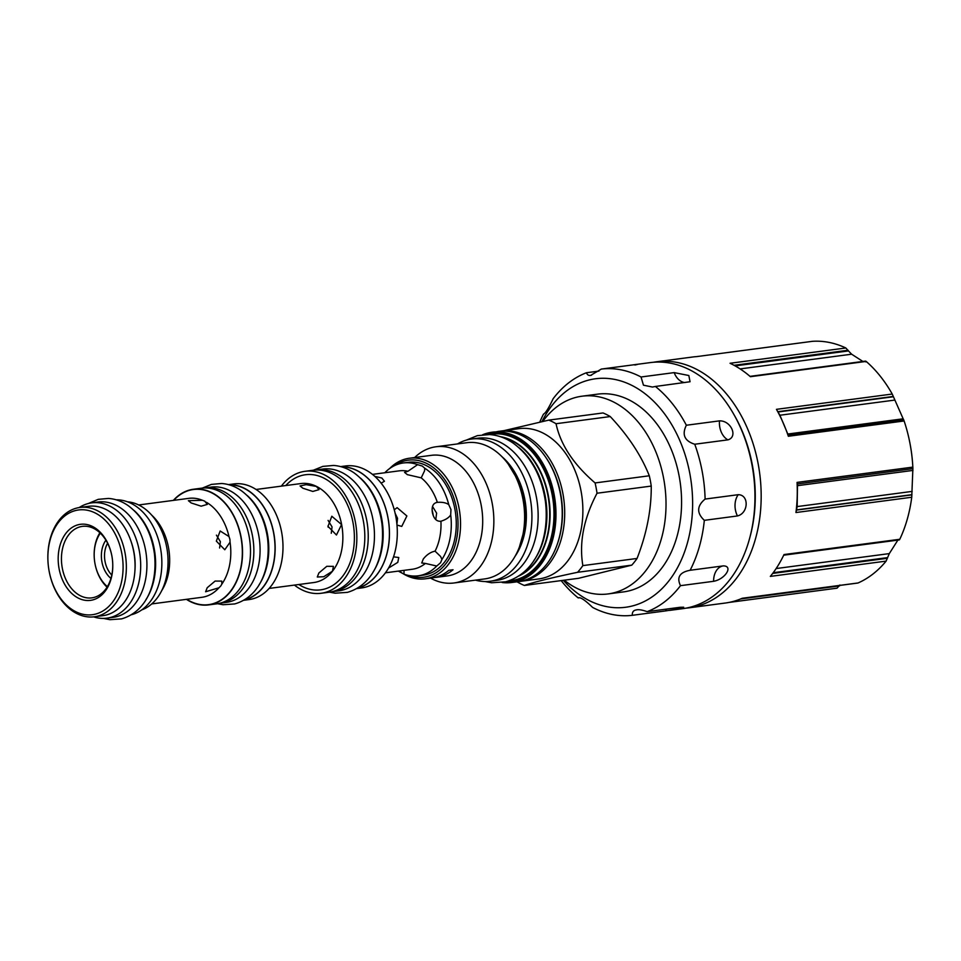 <?xml version="1.0" encoding="UTF-8"?>
<svg xmlns="http://www.w3.org/2000/svg" width="961" height="961" viewBox="0 0 961 961"><rect width="100%" height="100%" fill="white"/><g stroke="black" fill="none" stroke-linecap="round" stroke-linejoin="round"><path stroke-width="1.44" d="M112.641 561.873A36.05 25.442 82.5 0 1 93.782 597.49A36.05 25.442 82.5 0 1 91.824 597.862A36.05 25.442 82.5 0 1 62.081 566.846A36.05 25.442 82.5 0 1 80.412 526.748A36.05 25.442 82.5 0 1 82.382 526.376A36.05 25.442 82.5 0 1 111.824 555.722M92.592 599.964A38.356 27.076 82.5 0 1 59.114 568.852A38.356 27.076 82.5 0 1 78.37 524.706A38.356 27.076 82.5 0 1 111.812 555.626A38.356 27.076 82.5 0 1 112.641 561.981A38.356 27.076 82.5 0 1 92.592 599.964M95.271 614.163A52.831 37.287 82.5 0 1 49.215 571.567A52.831 37.287 82.5 0 1 48.062 562.834A52.831 37.287 82.5 0 1 75.691 510.507A52.831 37.287 82.5 0 1 121.795 553.356A52.831 37.287 82.5 0 1 95.271 614.163M48.062 562.834L48.05 562.641A55.137 38.92 82.5 0 1 76.88 508.033A55.137 38.92 82.5 0 1 79.883 507.456A55.137 38.92 82.5 0 1 125.374 554.881A55.137 38.92 82.5 0 1 97.325 616.217A55.137 38.92 82.5 0 1 94.31 616.782A55.137 38.92 82.5 0 1 49.251 571.759L49.215 571.567M79.883 507.456L88.604 506.315A55.137 38.92 82.5 0 1 134.084 553.74A55.137 38.92 82.5 0 1 106.034 615.064A55.137 38.92 82.5 0 1 103.031 615.629L94.31 616.782M145.868 599.784A58.153 41.047 -97.5 0 0 134.084 510.495M131.417 614.716A58.153 41.047 -97.5 0 0 161.16 552.347A58.153 41.047 -97.5 0 0 116.245 499.828M127.525 501.81A55.137 38.92 82.5 0 1 167.394 551.518A55.137 38.92 82.5 0 1 141.784 609.875M220.766 585.97L218.952 587.784L205.63 591.748L207.192 587.748L215.108 581.069L221.763 581.105L221.859 584.096L220.766 585.97M229.907 539.313L230.063 542.208L224.79 549.752L216.333 541.115L220.153 531.001L228.994 536.538L229.907 539.313M204.741 501.149L207.336 504.393L201.149 506.183L191.167 502.951L188.38 500.681L202.423 500.285L204.741 501.149M435.765 519.613L436.618 513.126L432.522 506.483M331.269 533.259L332.05 526.928L328.097 520.394M219.601 547.998L220.381 541.68L216.417 535.145M396.905 524.274L397.53 518.291L395.115 513.246M417.603 464.643L422.263 466.061L424.726 468.211L424.57 470.818L421.218 477.857L407.368 474.65L404.569 472.38L407.981 471.25L417.603 464.643A56.903 40.17 -97.5 0 0 403.332 462.974A56.903 40.17 -97.5 0 0 400.232 463.562A56.903 40.17 82.5 0 0 384.808 472.752L384.808 472.752M403.332 462.974L408.317 462.313A56.903 40.17 -97.5 0 1 455.262 511.264A56.903 40.17 -97.5 0 1 426.312 574.558A56.903 40.17 82.5 0 1 423.212 575.146L418.227 575.807A56.903 40.17 82.5 0 0 421.326 575.219A56.903 40.17 -97.5 0 0 436.75 566.029L425.399 563.434A49.636 35.04 82.5 0 1 414.876 568.768A49.636 35.04 82.5 0 1 412.173 569.272L385.445 572.804M425.399 563.434L421.735 562.99L423.296 559.002C426.78 554.641 430.696 552.034 435.069 551.17L440.558 556.431L441.964 559.422A56.903 40.17 -97.5 0 0 450.697 514.844C449.051 517.571 445.808 519.697 440.931 521.234A49.636 35.04 82.5 0 1 435.069 551.17M436.21 502.495L437.363 502.351C433.135 503.023 431.477 506.435 432.39 512.609C433.807 518.772 436.654 521.643 440.931 521.234L440.847 521.258M421.218 477.857A49.636 35.04 82.5 0 1 437.363 502.351C442.456 501.99 446.264 502.771 448.775 504.681A56.903 40.17 -97.5 0 0 424.726 468.211M372.448 474.386L399.187 470.854A49.636 35.04 82.5 0 1 407.981 471.25M374.766 476.356L381.841 478.025L384.448 481.257L381.133 483.167M394.25 509.786L397.121 507.66L406.875 515.973L401.758 526.412L396.977 525.054M393.542 556.851L398.779 557.512L397.782 562.365L388.556 568.035M418.227 575.807A56.903 40.17 82.5 0 1 403.968 574.137L398.334 571.098M404.052 570.353L403.968 574.137M448.775 504.681L450.961 509.582L450.697 514.844M441.964 559.422L440.534 562.774L436.75 566.029M389.685 468.512A60.807 42.921 82.5 0 1 409.302 458.253A60.807 42.921 82.5 0 1 459.058 508.201A60.807 42.921 82.5 0 1 425.218 578.822L432.066 577.921A60.807 42.921 82.5 0 0 448.811 570.317L453.039 569.753A60.807 42.921 82.5 0 1 436.294 577.357A60.807 42.921 82.5 0 1 434.168 577.561M436.294 577.357L447.37 575.891A60.807 42.921 -97.5 0 0 481.209 505.282A60.807 42.921 82.5 0 0 431.453 455.322L409.302 458.253M425.218 578.822A60.807 42.921 82.5 0 1 400.605 572.047M394.587 465.592A59.029 41.671 82.5 0 1 456.595 508.669A59.029 41.671 82.5 0 1 409.11 575.543M414.635 457.544A68.699 48.494 82.5 0 1 435.97 446.769A68.699 48.494 82.5 0 1 492.176 503.204A68.699 48.494 -97.5 0 1 453.952 582.979L484.716 578.918A68.699 48.494 -97.5 0 0 522.94 499.143A68.699 48.494 82.5 0 0 466.734 442.709L435.97 446.769M430.552 578.114A68.699 48.494 -97.5 0 0 453.952 582.979M471.491 439.045L477.713 438.228A71.715 50.621 -97.5 0 1 536.875 499.9A71.715 50.621 -97.5 0 1 500.393 579.675A71.715 50.621 82.5 0 1 496.477 580.408L490.254 581.225A71.715 50.621 82.5 0 0 494.17 580.492A71.715 50.621 -97.5 0 0 530.652 500.729A71.715 50.621 -97.5 0 0 471.491 439.045A71.715 50.621 -97.5 0 0 467.575 439.79A71.715 50.621 82.5 0 0 457.484 443.934M490.254 581.225A71.715 50.621 82.5 0 1 475.467 580.144M518.64 447.406A71.799 50.681 82.5 0 1 545.163 495.972A71.799 50.681 -97.5 0 1 533.619 560.924M522.316 580.876A75.787 53.492 82.5 0 1 518.183 581.657L511.961 582.474A75.787 53.492 -97.5 0 0 554.125 494.471A75.787 53.492 -97.5 0 0 492.116 432.21A75.787 53.492 -97.5 0 0 482.674 434.72L498.339 431.393A75.787 53.492 82.5 0 1 560.359 493.642A75.787 53.492 82.5 0 1 522.316 580.876M499.588 431.249A75.787 53.492 82.5 0 1 500.837 431.057A75.787 53.492 82.5 0 1 562.846 493.317A75.787 53.492 82.5 0 1 524.802 580.552A75.787 53.492 82.5 0 1 520.67 581.333A75.787 53.492 82.5 0 1 519.42 581.477M500.837 431.057L519.012 428.654A75.787 53.492 82.5 0 1 581.021 490.915A75.787 53.492 -97.5 0 1 538.845 578.93L520.67 581.333M524.346 585.453C533.511 582.21 551.254 577.825 577.573 572.3A86.694 61.192 -97.5 0 0 582.859 565.609L637.059 558.449A86.694 61.192 82.5 0 1 631.785 565.14L578.558 578.306L524.346 585.453A86.694 61.192 -97.5 0 1 517.126 581.849L517.066 581.801M504.044 430.636L548.815 420.113A86.694 61.192 82.5 0 1 556.047 423.717C560.479 444.583 573.489 464.331 595.087 482.939A86.694 61.192 82.5 0 1 596.168 488.056A86.694 61.192 -97.5 0 1 597.033 493.233C583.723 518.496 579.002 542.617 582.859 565.609M577.573 572.3L631.785 565.14M597.033 493.233L651.246 486.074C651.438 509.558 646.705 533.679 637.059 558.449M595.087 482.939L649.3 475.779A86.694 61.192 82.5 0 1 650.381 480.896A86.694 61.192 82.5 0 1 651.246 486.074M548.815 420.113L603.027 412.954A86.694 61.192 82.5 0 1 610.247 416.557C628.182 435.645 641.203 455.394 649.3 475.779M608.085 593.934L623.641 591.88A99.716 70.393 -97.5 0 0 629.083 590.847A99.716 70.393 -97.5 0 0 679.811 479.923A99.716 70.393 -97.5 0 0 597.538 394.154L581.982 396.208A99.716 70.393 -97.5 0 1 664.255 481.978A99.716 70.393 -97.5 0 1 613.514 592.901A99.716 70.393 82.5 0 1 608.085 593.934A99.716 70.393 82.5 0 1 564.227 580.192M542.809 421.386A99.716 70.393 82.5 0 1 576.552 397.229A99.716 70.393 -97.5 0 1 581.982 396.208M563.314 580.312A115.236 81.337 -97.5 0 0 631.954 606.067A115.236 81.337 82.5 0 0 689.806 473.437A115.236 81.337 82.5 0 0 589.237 379.955A115.236 81.337 -97.5 0 0 541.98 421.567M634.897 365.024C638.981 364.135 638.825 364.027 634.452 364.7L601.322 369.072L590.655 375.367M591.52 375.198C588.985 375.955 587.303 375.126 586.486 372.736A124.089 87.595 -97.5 0 0 553.152 398.707C548.707 408.137 545.488 413.266 543.506 414.119A124.089 87.595 -97.5 0 0 539.794 422.035M561.164 580.6A124.089 87.595 -97.5 0 0 578.234 597.922L578.834 597.646M579.735 597.73L578.234 597.922C580.168 596.829 584.949 599.988 592.589 607.4A124.089 87.595 -97.5 0 0 632.326 615.316C632.11 612.265 633.299 610.499 635.894 610.007L636.843 609.827M632.326 615.316L665.456 610.932A16.661 11.76 82.5 0 1 666.634 609.07M635.894 610.007C638.248 609.274 642.008 609.827 647.149 611.652L680.292 607.268L683.703 607.22L680.905 608.517L665.456 610.932M601.322 369.072A124.089 87.595 82.5 0 1 641.047 376.988L674.19 372.616L688.833 375.511L690.046 381.745L655.402 386.466A124.089 87.595 82.5 0 1 686.358 425.242L719.501 420.87C731.045 420.438 738.336 436.967 727.885 439.862A16.661 11.76 82.5 0 1 719.501 420.87M705.11 499.071L738.24 494.687C749.256 494.735 748.583 513.246 737.459 515.949L704.329 520.333C696.545 513.03 696.809 505.942 705.11 499.071A124.089 87.595 82.5 0 0 694.743 444.234L727.885 439.862M704.329 520.333A124.089 87.595 82.5 0 1 690.13 570.269L723.273 565.897C733.615 565.861 725.219 579.267 713.615 581.297A16.661 11.76 82.5 0 1 723.273 565.897M647.149 611.652A124.089 87.595 82.5 0 0 680.484 585.669L713.615 581.297M637.131 364.339L650.381 362.585A124.089 87.595 82.5 0 1 752.751 469.328A124.089 87.595 82.5 0 1 689.626 607.364A124.089 87.595 82.5 0 1 682.863 608.649L669.625 610.391M655.402 386.466L652.459 387.043L643.45 385.181L641.047 376.988M680.484 585.669C676.508 577.357 679.715 572.227 690.13 570.269M694.743 444.234C684.52 440.967 681.733 434.624 686.358 425.242M586.486 372.736L598.955 371.09M556.047 423.717L610.247 416.557M356.759 588.576L361.564 587.94A61.516 43.425 -97.5 0 0 364.916 587.303A61.516 43.425 -97.5 0 0 396.22 518.88A61.516 43.425 -97.5 0 0 345.467 465.965L340.65 466.602M357.228 588.3A61.516 43.425 -97.5 0 0 388.724 522.303A61.516 43.425 -97.5 0 0 341.179 466.734M357.492 588.144A61.432 43.365 -97.5 0 0 388.664 522.316A61.432 43.365 -97.5 0 0 341.479 466.83M372.892 572.348A61.432 43.365 -97.5 0 0 360.447 478.085M332.554 591.676A61.432 43.365 82.5 0 0 335.894 591.051A61.432 43.365 -97.5 0 0 367.15 522.724A61.432 43.365 -97.5 0 0 316.469 469.881L322.692 469.064A61.432 43.365 -97.5 0 1 373.373 521.895A61.432 43.365 -97.5 0 1 342.116 590.222A61.432 43.365 82.5 0 1 338.777 590.859L332.554 591.676A61.432 43.365 82.5 0 1 331.569 591.796M316.469 469.881A61.432 43.365 -97.5 0 0 315.496 470.025M294.414 585.093A61.516 43.425 -97.5 0 0 321.106 593.273L329.07 592.228A61.516 43.425 -97.5 0 0 332.422 591.592A61.516 43.425 -97.5 0 0 363.726 523.168A61.516 43.425 -97.5 0 0 312.974 470.253L305.009 471.31A61.516 43.425 -97.5 0 0 301.646 471.935A61.516 43.425 -97.5 0 0 281.357 486.146M321.106 593.273A61.516 43.425 -97.5 0 0 324.458 592.649A61.516 43.425 -97.5 0 0 355.75 524.213A61.516 43.425 -97.5 0 0 305.009 471.31M302.835 488.212L300.048 485.942L306.139 484.656L316.409 486.422L319.004 489.654L312.818 491.443L302.835 488.212M328.001 526.364L331.821 516.249L341.563 524.574L336.458 535.013L328.001 526.364M318.86 573.008L326.776 566.317L333.431 566.365L332.434 571.218L323.737 576.72L317.298 577.008L318.86 573.008M228.49 484.62L233.835 483.924A58.321 41.167 82.5 0 1 281.957 534.088A58.321 41.167 82.5 0 1 252.287 598.967A58.321 41.167 82.5 0 1 249.103 599.568L243.758 600.277M228.838 484.716A58.321 41.167 82.5 0 1 274.414 537.127A58.321 41.167 82.5 0 1 244.442 600A58.321 41.167 82.5 0 1 244.07 600.084M244.574 599.784A58.153 41.047 -97.5 0 0 274.317 537.403A58.153 41.047 -97.5 0 0 229.415 484.885M259.038 584.853A58.153 41.047 -97.5 0 0 247.253 495.552M220.069 603.22A58.153 41.047 82.5 0 0 223.24 602.619A58.153 41.047 -97.5 0 0 252.827 537.944A58.153 41.047 -97.5 0 0 204.849 487.924L211.084 487.107A58.153 41.047 -97.5 0 1 259.05 537.115A58.153 41.047 -97.5 0 1 229.463 601.802A58.153 41.047 82.5 0 1 226.303 602.391L220.069 603.22A58.153 41.047 82.5 0 1 219.781 603.256A58.321 41.167 82.5 0 1 216.609 603.856L208.645 604.901A58.321 41.167 82.5 0 1 186.422 599.352M173.352 500.393A58.321 41.167 82.5 0 1 190.194 489.858A58.321 41.167 82.5 0 1 193.377 489.257L201.342 488.212A58.321 41.167 82.5 0 1 249.464 538.376A58.321 41.167 82.5 0 1 219.793 603.256M193.377 489.257A58.321 41.167 82.5 0 1 241.499 539.433A58.321 41.167 82.5 0 1 211.828 604.301A58.321 41.167 82.5 0 1 208.645 604.901M432.114 510.039A36.013 25.418 82.5 0 1 433.267 515.637M107.596 543.241A21.803 15.388 -97.5 0 0 111.788 575.038M107.055 587.159A36.013 25.418 82.5 0 1 95.079 564.095L95.043 563.939A34.128 24.085 82.5 0 1 94.298 558.305A34.128 24.085 82.5 0 1 100.304 533.175M94.298 558.305L94.286 558.137A36.013 25.418 82.5 0 1 99.884 532.766M107.368 586.654A34.128 24.085 82.5 0 1 95.043 563.939M105.902 540.214A24.025 16.962 -97.5 0 0 110.947 578.402M327.941 526.051A36.013 25.418 82.5 0 1 328.181 527.217M733.772 414.299A121.026 85.433 82.5 0 1 734.949 416.341A121.026 85.433 82.5 0 1 746.541 442.601A121.026 85.433 82.5 0 1 749.976 537.055M653.492 362.261A124.089 87.595 82.5 0 1 656.603 361.768A124.089 87.595 82.5 0 1 740.354 414.107A124.089 87.595 82.5 0 1 752.235 441.027A124.089 87.595 82.5 0 1 689.085 607.82A124.089 87.595 82.5 0 1 685.962 608.157M865.789 361.925L866.173 361.42A124.089 87.595 -97.5 0 1 892.228 394.046L776.452 409.338A124.089 87.595 82.5 0 1 788.344 436.258L788.176 435.105L788.344 436.258L904.121 420.978A124.089 87.595 -97.5 0 1 909.911 443.057A124.089 87.595 -97.5 0 1 912.614 463.586A124.089 87.595 -97.5 0 1 912.842 467.118L912.902 468.644L797.342 483.948L797.053 482.398A124.089 87.595 -97.5 0 1 795.948 512.537L797.174 506.579L797.498 483.683M812.297 341.335L812.405 341.323A124.089 87.595 -97.5 0 1 845.848 347.99L730.06 363.27A124.089 87.595 82.5 0 1 750.397 376.7L866.173 361.42M656.603 361.768L692.701 356.999A124.089 87.595 82.5 0 1 696.617 356.615L812.345 341.335M689.085 607.82L725.183 603.052A124.089 87.595 -97.5 0 0 742.276 598.259L858.065 582.967A124.089 87.595 -97.5 0 0 886.114 561.116L770.338 576.396A124.089 87.595 -97.5 0 0 784.008 554.557L899.784 539.277A124.089 87.595 -97.5 0 0 911.737 497.245L795.948 512.537M904.121 420.978L903.652 419.717L788.056 434.985M788.368 435.405L779.912 415.236L776.452 409.338M892.228 394.046L893.43 396.749L778.038 411.981M911.737 497.245L912.89 468.451M886.114 561.116L889.297 553.608L897.874 540.106M912.614 463.586L912.566 462.842A115.236 81.337 -97.5 0 0 910.043 443.79L909.911 443.057M845.848 347.99L848.479 350.921L735.141 365.889M862.894 361.456L851.626 354.201L848.479 350.921M903.772 420.173L893.43 396.749M839.902 585.009L837.043 588.168L729.075 602.415M729.039 602.427L837.043 588.168M106.911 618.163A58.153 41.047 82.5 0 0 110.083 617.563A58.153 41.047 -97.5 0 0 139.657 552.875A58.153 41.047 -97.5 0 0 91.691 502.867L97.914 502.038A58.153 41.047 -97.5 0 1 145.892 552.058A58.153 41.047 -97.5 0 1 116.305 616.734A58.153 41.047 82.5 0 1 113.134 617.334L106.911 618.163A58.153 41.047 82.5 0 1 93.565 616.866M79.138 507.576A58.153 41.047 82.5 0 1 88.52 503.468A58.153 41.047 -97.5 0 1 91.691 502.867M151.646 515.084A49.9 35.221 82.5 0 1 161.64 590.787M218.952 587.784A49.9 35.221 82.5 0 1 204.537 596.805A49.9 35.221 82.5 0 1 201.81 597.31L151.742 603.928M173.713 500.345A58.056 40.987 82.5 0 1 190.254 490.122A58.056 40.987 82.5 0 1 240.923 537.223A58.056 40.987 82.5 0 1 211.768 604.049A58.056 40.987 82.5 0 1 186.782 599.304M230.063 542.208A49.9 35.221 82.5 0 1 221.859 584.096M206.399 502.267A49.9 35.221 82.5 0 1 228.994 536.538M138.684 504.969L188.752 498.363A49.9 35.221 82.5 0 1 202.423 500.285M515.06 556.335A63.907 45.107 -97.5 0 0 501.894 456.643M501.702 437.147A71.799 50.681 82.5 0 1 547.938 495.6A71.799 50.681 82.5 0 1 519.925 575.231M500.297 436.666A71.919 50.765 82.5 0 1 548.335 495.54A71.919 50.765 82.5 0 1 518.7 576.059M489.197 434.552A73.937 52.194 82.5 0 1 552.179 494.879A73.937 52.194 82.5 0 1 508.525 580.973M486.362 434.492A74.706 52.735 82.5 0 1 553.007 494.699A74.706 52.735 82.5 0 1 505.798 581.765M503.78 582.222A75.258 53.119 -97.5 0 0 553.392 494.615A75.258 53.119 -97.5 0 0 484.296 434.576M502.183 582.51A75.787 53.492 -97.5 0 0 511.961 582.474L502.159 582.51M557.272 544.226A74.129 52.326 -97.5 0 0 545.812 457.388M684.953 382.562A16.661 11.76 82.5 0 1 674.19 372.616M737.459 515.949A16.661 11.76 82.5 0 1 738.24 494.687M285.765 485.557A58.056 40.987 82.5 0 1 302.295 475.335A58.056 40.987 82.5 0 1 352.963 522.424A58.056 40.987 82.5 0 1 323.821 589.249A58.056 40.987 82.5 0 1 298.823 584.504M256.07 489.473L300.793 483.575A49.9 35.221 82.5 0 1 341.972 526.496A49.9 35.221 82.5 0 1 316.577 582.006A49.9 35.221 82.5 0 1 313.863 582.522L269.128 588.432M812.405 341.323L696.617 356.615M912.842 467.118L797.053 482.398M893.346 396.437L777.833 411.692M903.196 418.792L788.188 433.976M894.919 400.064L779.912 415.236M848.107 350.248L734.084 365.3M851.626 354.201L740.126 368.916M839.482 585.922L740.583 598.967M887.423 558.281L772.668 573.429M889.297 553.608L776.14 568.552M887.544 557.62L773.209 572.72M911.941 494.855L796.429 510.099M912.95 470.422L797.942 485.605M912.181 491.395L797.174 506.579M911.929 494.663L796.537 509.895M134.936 570.51A50.344 35.533 -97.5 0 0 131.116 541.596M519.324 547.289L525.102 526.952L525.078 504.297L519.228 482.422L508.357 464.283M750 376.364L865.621 361.096M742.168 598.307L857.837 583.039M783.708 555.182L899.34 539.914M485.005 581.537L491.624 582.762L505.618 581.813C536.767 572.96 549.596 537.367 545.476 501.93C541.704 476.103 531.061 456.595 513.558 443.405C506.003 438.096 498.002 435.153 489.533 434.564L477.293 435.669L466.337 440.114M103.512 618.403L109.89 619.677L121.53 618.884C147.393 611.46 157.736 582.366 154.397 553.5C151.345 532.478 142.648 516.55 128.306 505.726C122.083 501.354 115.452 498.927 108.413 498.435L98.238 499.348L88.352 503.504M329.515 592.168L335.137 593.201L347.341 592.372C374.49 584.6 385.433 553.932 381.901 523.481C378.682 501.294 369.517 484.5 354.405 473.112C347.858 468.512 340.891 465.953 333.515 465.436L322.836 466.397L313.418 470.193M217.558 603.712L223.048 604.733L234.688 603.94C260.551 596.529 270.894 567.434 267.566 538.556C264.515 517.535 255.818 501.618 241.475 490.795C235.241 486.41 228.61 483.984 221.583 483.491L211.396 484.404L202.303 488.104"/></g></svg>
